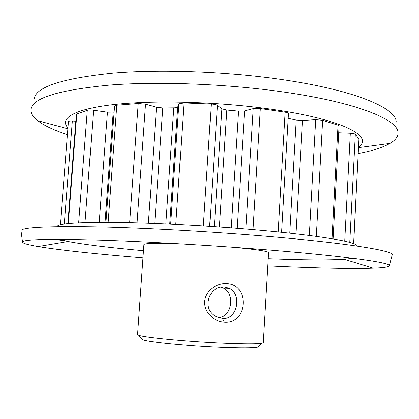 <?xml version="1.0" encoding="UTF-8"?>
<svg xmlns="http://www.w3.org/2000/svg" width="419" height="419" viewBox="0 0 419 419"><rect width="100%" height="100%" fill="white"/><g stroke="black" fill="none" stroke-linecap="round" stroke-linejoin="round"><path stroke-width="0.63" d="M226.71 283.626C250.222 284.412 247.812 324.206 224.285 322.221C213.721 321.682 203.985 312.008 204.682 301.586C205.331 291.147 216.214 282.862 226.7 283.626L226.71 283.626M222.552 318.45C237.51 319.938 242.145 294.311 229.408 288.356L224.526 287.031C209.123 285.203 200.963 309.159 216.047 316.492L222.552 318.45L224.285 322.221M288.183 118.347L296.228 120.054L302.418 120.483L315.696 119.672L322.646 120.295L316.319 236.4M170.685 224.134L178.882 103.776L183.988 102.938L175.771 224.385M258.659 346.262L257.659 347.152C253.092 348.032 240.899 348.084 221.091 347.299C187.932 345.963 147.724 341.983 142.586 339.709L141.706 338.699M180.615 243.848C156.978 242.989 144.744 243.214 143.911 244.523L137.568 334.498L138.689 335.21C143.989 337.457 187.283 341.626 222.976 343.135C244.282 344.02 257.318 344.036 262.1 343.192L263.31 342.627L268.605 252.584C267.951 251.18 255.847 249.384 232.294 247.189M142.968 257.853C99.507 254.307 59.838 250.19 38.139 246.534C27.403 244.733 22.191 243.182 22.5 241.873C23.82 239.301 50.133 238.736 101.429 240.171C152.396 241.805 224.49 246.136 282.018 251.075C350.839 256.957 389.324 262.718 389.345 265.594C389.481 266.934 384.113 267.804 373.24 268.202C351.242 269.035 311.375 268.008 267.82 265.924M21.086 231.288L20.997 230.618C22.212 227.26 48.808 226.04 100.79 226.962C152.453 228.14 225.658 232.445 283.972 237.803C353.741 244.172 392.493 250.923 392.284 254.626L392.111 255.281M357.931 258.958L347.477 259.073M57.152 226.663C57.225 223.437 78.128 222.028 119.85 222.447C161.179 223.097 219.813 226.433 267.259 230.9C325.537 236.347 358.554 242.554 356.941 246.047M67.946 127.805C59.032 118.477 74.027 108.856 115.524 104.383C156.853 99.911 222.321 101.937 274.419 109.673C343.837 119.803 373.832 136.646 358.622 146.907M67.412 134.63C54.13 130.288 44.199 125.627 37.61 120.646C32.708 116.87 30.487 113.078 30.943 109.259C32.609 97.878 59.315 89.781 111.056 84.968C162.431 81.077 234.839 84.303 292.279 93.306C361.11 103.949 398.904 120.593 398.05 132.996C398.013 136.84 395.321 140.323 389.974 143.434C382.736 147.556 372.172 150.919 358.282 153.527M34.201 98.737C36.081 86.833 62.531 78.28 113.549 73.084C164.175 68.842 235.316 71.927 291.807 81.082C359.502 91.908 396.872 109.139 396.175 122.144M143.476 250.688C109.542 247.65 84.397 244.581 68.03 241.48L59.681 239.333M203.325 225.941L211.255 104.053C214.292 104.226 216.356 104.661 217.445 105.363L221.881 108.856L226.826 110.05L238.594 111.124L244.539 110.925L237.274 228.329M129.66 222.646L138.233 103.519L145.529 104.19L156.517 107.259L162.776 107.961L173.791 107.84C176.1 107.814 177.405 107.542 177.714 107.023L169.726 224.092M78.667 222.803L87.304 110.312C88.666 109.93 90.75 109.909 93.557 110.26L107.463 112.192L114.136 112.103M352.803 258.293L344.245 259.34C327.616 260.309 302.282 260.115 268.244 258.759M68.438 121.651L68.433 121.599C68.627 121.143 69.926 120.955 72.33 121.033L75.834 121.196M67.873 223.568L76.363 114.371L76.829 113.994L68.318 223.526M87.304 110.312L76.829 113.994M105.96 222.311L114.591 105.955L116.817 105.2L108.154 222.321M138.233 103.519L116.817 105.2M178.882 103.776L177.714 107.023M211.255 104.053L183.988 102.938M245.843 229.015L253.196 108.641L244.539 110.925M253.196 108.641L260.33 108.558L253.013 229.622M278.174 231.964L285.124 112.203L260.33 108.558M285.124 112.203C287.277 112.543 288.387 112.983 288.461 113.512L281.599 232.315M332.016 238.746L338.033 125.208L322.646 120.295M338.033 125.208L339.071 125.915L333.095 238.924M344.737 241.15L350.326 133.226L338.709 132.744M350.326 133.226C353.06 133.378 354.725 133.724 355.322 134.263L349.776 242.381M353.631 243.601L358.957 139.024L355.322 134.263M358.957 139.024L353.694 243.628M64.861 240.799L54.507 239.333M218.456 317.602C232.063 317.026 235.316 293.536 223.379 288.094L221.08 287.219M309.316 235.478L315.696 119.672M231.304 227.868L238.594 111.124M226.826 110.05L219.394 227.004M165.83 223.914L173.791 107.84M162.776 107.961L154.737 223.442M113.214 112.276L105.043 222.311M289.78 233.179L296.228 120.054M302.418 120.483L296.029 233.875M99.224 222.321L107.463 112.192M93.557 110.26L85.005 222.557M148.378 223.207L156.517 107.259M145.529 104.19L137.071 222.84M214.339 226.658L221.881 108.856M217.445 105.363L209.641 226.344M72.33 121.033L64.29 224.013M257.659 347.152L262.1 343.192M389.345 265.594L392.284 254.626M358.58 147.64L389.974 143.434M68.03 241.48L38.139 246.534M344.245 259.34L373.24 268.202M67.873 128.774L37.61 120.646M22.5 241.873L20.997 230.618M223.379 288.094L229.408 288.356M142.586 339.709L138.689 335.21M68.433 121.599L60.341 224.762"/></g></svg>
